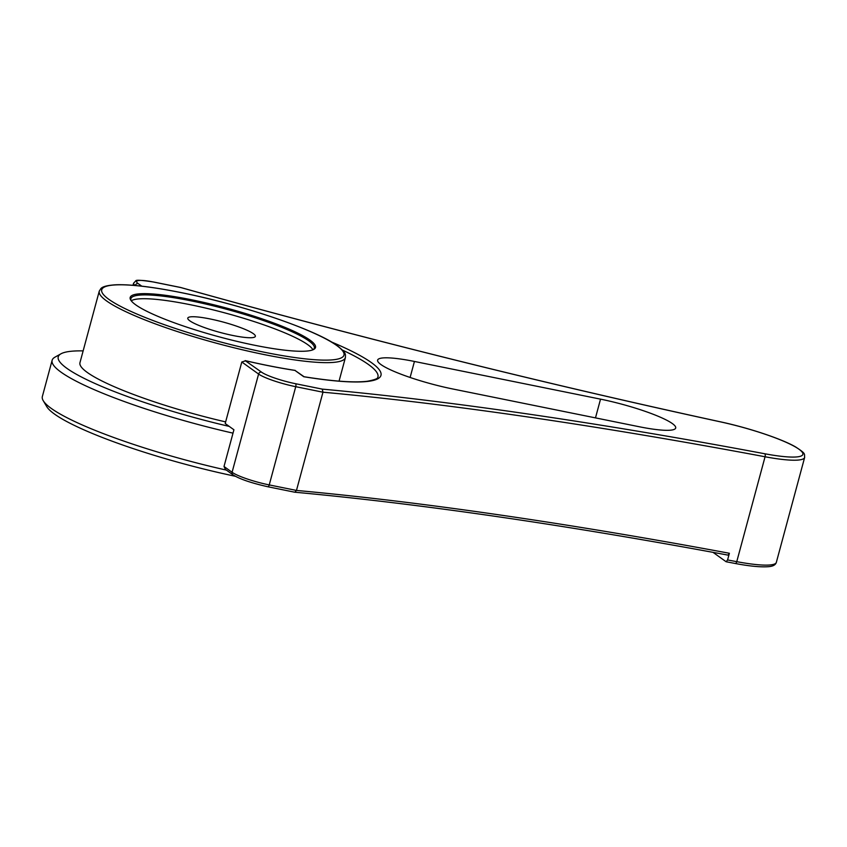 <?xml version="1.0" encoding="UTF-8"?>
<svg xmlns="http://www.w3.org/2000/svg" width="847" height="847" viewBox="0 0 847 847"><rect width="100%" height="100%" fill="white"/><g stroke="black" fill="none" stroke-linecap="round" stroke-linejoin="round"><path stroke-width="1.27" d="M267.768 486.707A2.499 0.942 -78.5 0 0 267.917 486.771C251.093 482.97 239.415 478.968 232.893 474.765L225.418 469.397L224.01 466.485L232.089 472.277A29.994 4.637 15.1 0 0 269.24 484.918L296.471 490.434A1499.709 232.025 -164.9 0 1 729.383 553.271L728.071 555.134C564.684 524.759 420.26 503.785 294.809 492.213L296.471 490.434L322.972 392.203L295.741 386.687L269.24 484.918A2.499 0.942 -78.5 0 1 267.917 486.771L294.714 492.202M331.421 341.955A166.467 25.759 -164.9 0 1 303.766 376.735L294.968 370.414A140.475 21.736 -164.9 0 1 245.694 360.78L241.797 361.997L225.207 423.511L233.92 429.768L224.01 466.485M713.036 552.35L726.112 561.741L727.584 559.952L729.383 553.271M638.882 426.676A57.988 8.968 15.1 0 0 675.694 428.021A57.988 8.968 15.1 0 0 600.534 399.149L414.437 361.457A57.988 8.968 15.1 0 0 377.624 360.113A57.988 8.968 15.1 0 0 452.785 388.985L638.882 426.676M726.112 561.741L735.291 563.499A2.499 1.112 100.6 0 1 735.111 563.424M303.766 376.735L303.988 376.724C332.977 381.341 354.088 382.844 367.323 381.256C380.303 378.821 377.19 377.18 377.942 377.106A163.969 25.368 15.1 0 0 342.484 350.107M294.968 370.414L304.094 376.746M322.273 389.122A1502.207 232.406 -164.9 0 1 764.703 453.748A2.499 1.112 100.6 0 1 765.063 456.766L736.752 561.667A69.983 10.831 15.1 0 0 776.35 562.344L804.65 457.433A69.983 10.831 -164.9 0 1 765.063 456.766A1499.709 232.025 15.1 0 0 322.972 392.203L322.273 389.122L295.561 383.712A27.496 4.256 15.1 0 1 261.501 372.129L245.175 360.621C263.226 364.803 279.891 368.064 295.19 370.404M180.782 287.546L180.718 287.504C363.374 338.599 543.16 383.352 720.098 421.753A2.499 0.762 -77.8 0 1 720.204 421.806A1502.207 232.406 -164.9 0 1 180.782 287.546L154.069 282.136A27.496 4.256 15.1 0 0 138.199 283.607L141.767 286.17M135.7 304.814A95.986 14.854 -164.9 0 1 130.713 300.018A95.986 14.854 -164.9 0 1 201.491 301.892A95.986 14.854 -164.9 0 1 309.991 340.123A95.986 14.854 -164.9 0 1 313.761 349.409A95.986 14.854 -164.9 0 1 229.812 339.615A95.986 14.854 -164.9 0 1 135.7 304.814M313.115 349.726A94.98 14.695 15.1 0 0 314.29 348.159A94.98 14.695 15.1 0 0 308.827 340.886A94.98 14.695 15.1 0 0 208.531 304.698A94.98 14.695 15.1 0 0 130.883 298.673A94.98 14.695 15.1 0 0 131.116 300.621M235.318 476.258A149.972 23.197 -164.9 0 1 54.515 414.088A149.972 23.197 -164.9 0 1 46.733 406.592L43.218 400.663A154.969 23.981 15.1 0 0 51.254 408.402A154.969 23.981 15.1 0 0 226.403 470.106M83.144 350.891A149.972 23.197 15.1 0 0 60.973 353.802A149.972 23.197 15.1 0 0 66.86 368.318A149.972 23.197 15.1 0 0 229.23 426.401M233.01 433.145A154.969 23.981 -164.9 0 1 61.037 372.161A154.969 23.981 -164.9 0 1 52.133 360.293A154.969 23.981 -164.9 0 1 54.949 357.169L60.973 353.802M253.338 333.665A34.992 5.41 15.1 0 0 216.377 320.335A34.992 5.41 15.1 0 0 187.78 318.123A34.992 5.41 15.1 0 0 189.792 320.801A34.992 5.41 15.1 0 0 226.742 334.131A34.992 5.41 15.1 0 0 255.349 336.354A34.992 5.41 15.1 0 0 253.338 333.665M312.924 349.811A94.98 14.695 15.1 0 0 307.8 344.708A94.98 14.695 15.1 0 0 213.74 310.023A94.98 14.695 15.1 0 0 131.243 300.78M339.054 381.129L345.407 357.582A127.474 19.725 -164.9 0 1 241.194 349.504A127.474 19.725 -164.9 0 1 106.584 300.929A127.474 19.725 -164.9 0 1 99.258 291.167L79.957 362.685A127.474 19.725 15.1 0 0 87.283 372.447A127.474 19.725 15.1 0 0 225.641 421.901M52.133 360.293L42.35 396.534A154.969 23.981 15.1 0 0 43.218 400.663M295.561 383.712A2.499 0.942 101.5 0 1 295.741 386.687A29.994 4.637 -164.9 0 1 258.589 374.046L232.089 472.277A2.499 2.287 -54.3 0 0 232.893 474.765M261.501 372.129A2.499 2.287 125.7 0 0 258.589 374.046L241.797 361.997M727.584 559.952A1499.709 232.025 -164.9 0 1 736.752 561.667A2.499 1.112 100.6 0 1 735.291 563.499C749.341 566.156 760.257 567.225 768.028 566.707C772.771 566.463 775.545 565.002 776.35 562.344M135.224 285.492A29.994 4.637 -164.9 0 1 133.561 283.226L133 285.301M764.703 453.748A67.485 10.439 15.1 0 0 798.996 449.238A67.485 10.439 15.1 0 0 720.204 421.806M595.483 417.889L600.534 399.149M410.117 377.466L414.437 361.457M138.199 283.607A2.499 2.287 125.7 0 0 135.287 285.492M108.914 299.383A125.472 19.417 15.1 0 0 264.338 352.246A125.472 19.417 15.1 0 0 336.778 345.544A125.472 19.417 15.1 0 0 181.364 292.681A125.472 19.417 15.1 0 0 108.914 299.383M804.65 457.433C804.121 453.717 806.598 454.098 795.524 446.888C781.453 438.757 748.621 427.851 720.098 421.753M133.561 283.226L135.774 280.897C135.711 279.764 141.756 280.156 153.921 282.072L180.718 287.493M345.407 357.582C345.322 354.141 346.857 353.4 337.424 345.83C316.291 329.875 241.543 304.549 180.898 292.564C153.222 287.017 131.857 284.412 116.812 284.74C103.45 285.386 101.513 287.948 100.857 288.594L99.258 291.167"/></g></svg>
